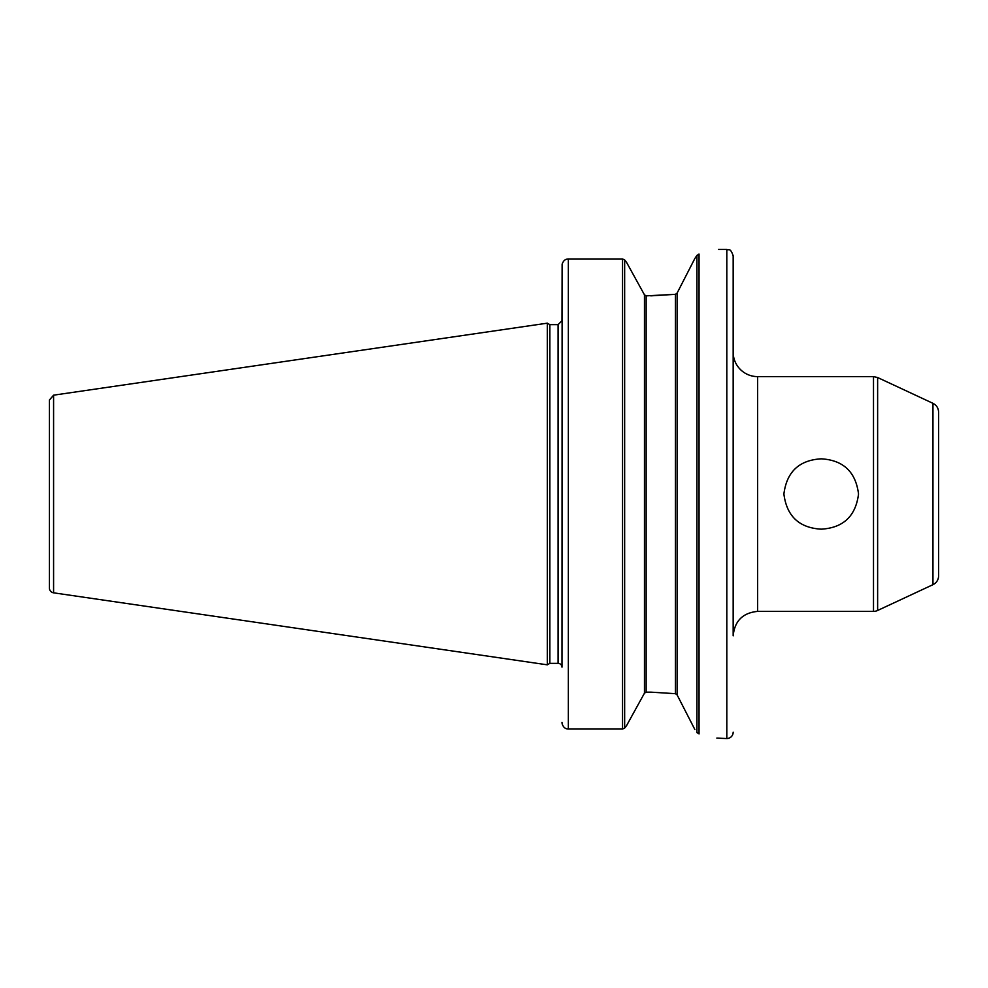 <?xml version="1.0" encoding="UTF-8"?>
<svg xmlns="http://www.w3.org/2000/svg" width="988" height="988" viewBox="0 0 988 988"><rect width="100%" height="100%" fill="white"/><g stroke="black" fill="none" stroke-linecap="round" stroke-linejoin="round"><path stroke-width="1.48" d="M718.511 249.445L726.81 249.445C728.749 250.668 730.206 247.161 733.17 255.806L733.17 635.84C734.627 620.983 742.778 612.832 757.635 611.387L757.635 376.613A24.453 24.453 0 0 1 733.17 352.16M821.213 529.173C799.156 527.876 786.707 516.144 783.892 494C786.707 471.856 799.156 460.124 821.213 458.827C843.283 460.124 855.719 471.856 858.535 494C855.719 516.144 843.283 527.876 821.213 529.173M932.956 584.674A9.781 9.781 0 0 0 938.6 575.806L938.6 412.194C938.439 408.143 936.55 405.191 932.956 403.326L932.956 584.674L877.628 610.473A9.781 9.781 0 0 1 873.503 611.387L873.503 376.613L757.635 376.613M694.836 729.477L677.113 694.91L675.422 693.675L677.113 694.91L677.113 293.09L675.422 294.325L677.113 293.09L694.836 258.523L696.923 255.423L699.047 254.089C724.784 248.087 724.784 248.087 699.047 254.089L698.812 254.151M716.843 738.098L726.81 738.555A6.36 6.36 0 0 0 733.17 732.194M699.047 254.089L699.047 733.911C724.784 739.913 724.784 739.913 699.047 733.911L696.923 732.577L696.923 255.423M53.587 395.175L49.4 400.017L49.4 587.984A4.891 4.891 0 0 0 53.587 592.825L53.587 395.175L547.315 323.175L547.315 664.825L549.859 663.356L549.859 324.644L558.072 324.644L558.072 663.356A3.915 3.915 0 0 1 561.987 667.147L562.123 264.241C563.246 260.77 565.321 259.004 568.347 258.967L622.526 258.967L568.347 258.967C565.321 259.004 563.246 260.77 562.123 264.241L561.987 320.853M562.123 723.759C563.246 727.23 565.321 728.996 568.347 729.033C565.321 728.996 563.246 727.23 562.123 723.759L561.987 722.364L562.123 723.759M650.759 295.857L675.422 294.325L646.152 295.857L646.152 692.143L644.46 693.168L626.664 725.451L624.651 728.107L622.526 729.033L622.526 258.967L624.651 259.893L626.664 262.549L644.46 294.832L646.152 295.857L644.46 294.832L644.46 693.168L646.152 692.143L650.759 692.143L675.422 693.675L650.759 692.143M622.526 729.033L568.347 729.033L568.347 258.967M877.628 610.473L877.628 377.527L873.503 376.613M726.81 249.445L726.81 738.555M675.422 294.325L675.422 693.675M624.651 259.893L624.651 728.107M757.635 611.387L873.503 611.387M932.956 403.326L877.628 377.527M558.072 324.644L561.987 320.73M53.587 592.825L547.315 664.825M549.859 324.644L547.315 323.175M549.859 663.356L558.072 663.356"/></g></svg>
